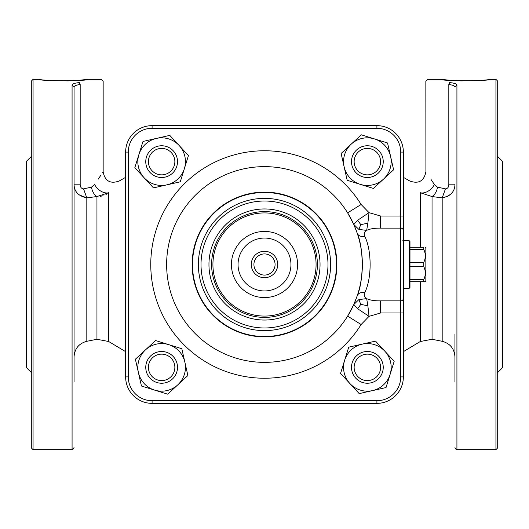 <?xml version="1.0" encoding="UTF-8"?>
<svg xmlns="http://www.w3.org/2000/svg" width="529" height="529" viewBox="0 0 529 529"><rect width="100%" height="100%" fill="white"/><g stroke="black" fill="none" stroke-linecap="round" stroke-linejoin="round"><path stroke-width="0.79" d="M434.369 184.449C423.445 168.367 423.445 168.367 434.369 184.449L437.457 187.121C436.822 191.412 435.017 194.553 432.048 196.55L442.184 197.872L432.048 196.55L420.317 192.728C406.847 177.599 406.847 177.599 420.317 192.728A10.58 6.692 139.9 0 0 434.369 184.449L431.128 179.622M108.683 192.728C122.153 177.599 122.153 177.599 108.683 192.728L96.952 196.55L86.816 197.872L96.952 196.55A10.58 7.38 -103.5 0 1 91.543 187.121L94.631 184.449C105.555 168.367 105.555 168.367 94.631 184.449A10.58 6.692 40.1 0 0 108.683 192.728L108.683 341.509L125.638 351.659M100.074 196.418L103.082 195.723M105.926 194.507L107.189 193.779M380.609 312.983L380.609 300.862L400.718 300.862A2.645 2.427 180 0 0 403.363 298.435L403.363 376.913A26.45 26.45 0 0 1 376.913 403.363A26.45 26.45 0 0 0 403.363 376.913A26.45 26.45 0 0 1 376.913 403.363L152.088 403.363A26.45 26.45 0 0 1 125.638 376.913L125.638 152.088A26.45 26.45 0 0 1 152.088 125.638L376.913 125.638A26.45 26.45 0 0 1 403.363 152.088L403.363 312.983L380.609 312.983L369.044 316.342L361.115 324.515A113.735 113.735 0 0 1 190.46 350.833A113.735 113.735 0 0 1 190.46 178.167A113.735 113.735 0 0 1 361.115 204.485L369.044 212.658L380.609 216.017L400.718 216.017L400.718 152.088A23.805 23.805 0 0 0 376.913 128.282L152.088 128.282A23.805 23.805 0 0 0 128.282 152.088L128.282 376.913A23.805 23.805 0 0 0 152.088 400.718L376.913 400.718L376.913 403.363M403.363 216.017L403.363 240.695L403.363 216.017L400.718 216.017L400.718 228.138L380.609 228.138L380.609 216.017M79.145 194.87L86.816 197.872C78.332 196.061 74.08 191.498 74.06 184.171L80.183 184.171C80.163 187.048 81.281 188.615 83.542 188.873L91.543 187.121L83.542 188.873L86.816 197.872L86.816 341.298C78.881 343.46 74.622 348.651 74.06 356.863M74.06 87.093L72.076 85.176C72.248 83.893 74.668 83.033 79.35 82.603L80.183 84.554C110.31 80.587 110.31 80.587 80.183 84.554C76.242 84.984 74.199 85.83 74.06 87.093L74.06 381.819M74.06 334.209L74.06 194.791M33.062 449.65L31.74 448.327L31.74 80.672L33.062 79.35L33.062 449.65L72.076 449.65L72.076 85.176M31.74 372.945L26.45 367.655L26.45 161.345L31.74 156.055M437.457 187.121L445.458 188.873C447.726 188.608 448.843 187.041 448.817 184.171L454.94 184.171C454.947 191.472 450.695 196.034 442.184 197.872L447.699 196.266M447.739 196.246L449.875 194.857M454.94 381.819L454.94 334.209M495.938 79.35L497.26 80.672L497.26 448.327L495.938 449.65L495.938 79.35L489.986 79.35C487.718 80.117 477.945 80.633 460.66 80.911M497.26 372.945L502.55 367.655L502.55 161.345L497.26 156.055M454.94 87.093C454.801 85.83 452.758 84.984 448.817 84.554C418.69 80.587 418.69 80.587 448.817 84.554L449.65 82.603C454.332 83.033 456.752 83.893 456.924 85.176L454.94 87.093M425.911 172.044L425.845 81.334L427.829 79.35L441.054 79.35C439.539 81.109 491.494 81.116 489.986 79.35M432.048 196.55L432.048 339.274L442.184 341.298L442.184 197.872L445.458 188.873M77.069 80.474L87.946 79.35L101.171 79.35L103.155 81.334L103.155 171.951L102.494 172.897M100.655 175.549L98.189 179.152M80.183 184.29L80.183 84.554M79.35 82.603C107.995 78.59 107.995 78.59 79.35 82.603M87.946 79.35C89.461 81.109 37.506 81.116 39.014 79.35C41.282 80.117 51.055 80.633 68.34 80.911M70.582 80.838L73.035 80.725M449.65 82.603C421.005 78.59 421.005 78.59 449.65 82.603M458.418 80.838L455.965 80.725M451.931 80.474L441.054 79.35M179.119 145.482L169.796 135.384L156.386 138.413A23.805 23.805 0 0 0 144.146 177.784A23.805 23.805 0 0 0 184.363 168.698A23.805 23.805 0 0 0 156.386 138.413L142.982 141.441L134.822 167.693L153.476 187.881L180.283 181.824L188.443 155.579L179.119 145.482M162.932 177.453A15.87 15.87 0 0 1 147.287 154.852A15.87 15.87 0 0 1 174.682 152.603A15.87 15.87 0 0 1 162.932 177.453M162.714 174.815A13.225 13.225 0 0 0 172.507 154.104A13.225 13.225 0 0 0 149.681 155.982A13.225 13.225 0 0 0 162.714 174.815M349.881 383.518L359.204 393.616L372.614 390.587A23.805 23.805 0 0 0 384.854 351.216A23.805 23.805 0 0 0 344.637 360.302A23.805 23.805 0 0 0 372.614 390.587L386.018 387.559L394.178 361.307L375.524 341.119L348.717 347.176L340.557 373.421L349.881 383.518M366.068 351.547A15.87 15.87 0 0 1 381.713 374.148A15.87 15.87 0 0 1 354.318 376.397A15.87 15.87 0 0 1 366.068 351.547M366.286 354.185A13.225 13.225 0 0 0 356.493 374.896A13.225 13.225 0 0 0 379.319 373.018A13.225 13.225 0 0 0 366.286 354.185M367.853 223.231L369.044 212.658L357.644 220.243L360.765 224.613L367.853 223.231L366.67 230.379L358.874 229.434L360.765 224.613M380.609 228.138C374.492 228.078 369.844 228.826 366.67 230.379C364.349 231.576 363.727 233.593 364.792 236.43C360.904 236.899 358.397 235.868 357.273 233.342L353.789 224.441L347.632 212.863L361.115 204.485M357.644 220.243L353.789 224.441L358.874 229.434M361.115 324.515L347.632 316.137A97.865 97.865 0 0 1 178.967 312.057A97.865 97.865 0 0 1 264.5 166.635A97.865 97.865 0 0 1 349.252 313.433A97.865 97.865 0 0 1 179.748 313.433A97.865 97.865 0 0 1 264.5 166.635A97.865 97.865 0 0 1 347.632 212.863A97.865 97.865 0 0 0 264.5 166.635A97.865 97.865 0 0 1 349.252 313.433A97.865 97.865 0 0 1 179.748 313.433A97.865 97.865 0 0 1 264.5 166.635A97.865 97.865 0 0 0 178.967 312.057A97.865 97.865 0 0 0 347.632 316.137L353.789 304.565L357.273 295.658C363.826 280.423 363.813 248.551 357.273 233.342M264.5 198.375A66.125 66.125 0 0 1 321.764 297.562A66.125 66.125 0 0 1 207.236 297.562A66.125 66.125 0 0 1 264.5 198.375M264.5 201.02A63.48 63.48 0 0 1 319.476 296.24A63.48 63.48 0 0 1 209.524 296.24A63.48 63.48 0 0 1 264.5 201.02M264.5 320.045A55.545 55.545 0 0 1 208.955 264.5A55.545 55.545 0 0 1 264.5 208.955A55.545 55.545 0 0 1 320.045 264.5A55.545 55.545 0 0 1 264.5 320.045M264.5 317.4A52.9 52.9 0 0 1 211.6 264.5A52.9 52.9 0 0 1 264.5 211.6A52.9 52.9 0 0 1 317.4 264.5A52.9 52.9 0 0 1 264.5 317.4M264.5 316.077A51.578 51.578 0 0 0 309.167 238.711A51.578 51.578 0 0 0 219.833 238.711A51.578 51.578 0 0 0 264.5 316.077M264.5 231.438A33.062 33.062 0 0 1 293.132 281.031A33.062 33.062 0 0 1 235.868 281.031A33.062 33.062 0 0 1 264.5 231.438M264.5 238.05A26.45 26.45 0 0 1 287.406 277.725A26.45 26.45 0 0 1 241.594 277.725A26.45 26.45 0 0 1 264.5 238.05M264.5 277.725A13.225 13.225 0 0 1 253.047 257.887A13.225 13.225 0 0 1 275.953 257.887A13.225 13.225 0 0 1 264.5 277.725A13.225 13.225 0 0 1 253.047 257.887A13.225 13.225 0 0 1 275.953 257.887A13.225 13.225 0 0 1 264.5 277.725M358.874 299.573L360.765 304.387L357.644 308.757L353.789 304.565L358.874 299.573L366.67 298.627C369.844 300.174 374.492 300.922 380.609 300.862M364.792 236.43C371.887 250.429 371.894 278.552 364.792 292.57C363.727 295.407 364.349 297.424 366.67 298.627L367.86 305.769L360.765 304.387M364.792 292.57C360.904 292.101 358.397 293.132 357.273 295.658M357.644 308.757L369.044 316.342L367.86 305.769M383.518 179.119L393.616 169.796L390.587 156.386A23.805 23.805 0 0 0 351.216 144.146A23.805 23.805 0 0 0 360.302 184.363A23.805 23.805 0 0 0 390.587 156.386L387.559 142.982L361.307 134.822L341.119 153.476L347.176 180.283L373.421 188.443L383.518 179.119M351.547 162.932A15.87 15.87 0 0 1 374.148 147.287A15.87 15.87 0 0 1 376.397 174.682A15.87 15.87 0 0 1 351.547 162.932M354.185 162.714A13.225 13.225 0 0 0 374.896 172.507A13.225 13.225 0 0 0 373.018 149.681A13.225 13.225 0 0 0 354.185 162.714M145.482 349.881L135.384 359.204L138.413 372.614A23.805 23.805 0 0 0 177.784 384.854A23.805 23.805 0 0 0 168.698 344.637A23.805 23.805 0 0 0 138.413 372.614L141.441 386.018L167.693 394.178L187.881 375.524L181.824 348.717L155.579 340.557L145.482 349.881M177.453 366.068A15.87 15.87 0 0 1 154.852 381.713A15.87 15.87 0 0 1 152.603 354.318A15.87 15.87 0 0 1 177.453 366.068M174.815 366.286A13.225 13.225 0 0 0 154.104 356.493A13.225 13.225 0 0 0 155.982 379.319A13.225 13.225 0 0 0 174.815 366.286M409.181 240.695L409.975 241.488L409.975 287.512L409.181 288.305L409.181 240.695L402.834 240.695M409.975 247.308L423.729 247.308C425.819 247.308 425.819 247.308 423.729 247.308C425.819 247.308 425.819 247.308 423.729 247.308L423.729 249.357C425.819 253.715 425.819 258.073 423.729 262.45L423.729 266.55C425.819 270.908 425.819 275.265 423.729 279.643L423.729 281.692C425.819 281.692 425.819 281.692 423.729 281.692L424.483 281.692M425.316 255.904L425.29 255.051M424.635 281.692L425.845 281.163L425.845 247.837L425.316 247.308M425.316 273.096L425.29 272.243M409.975 249.357L423.729 249.357M409.975 262.45L423.729 262.45M409.975 266.55L423.729 266.55M409.975 279.643L423.729 279.643M409.975 281.692L423.729 281.692M403.363 351.659L420.317 341.509L420.317 281.692M420.317 247.308L420.317 192.728M108.683 341.509L96.952 339.274L96.952 196.55M448.817 184.171L448.817 84.554M456.924 85.176L456.924 449.65C456.765 450.298 456.104 449.637 454.94 447.666M403.363 376.913L400.718 376.913L400.718 228.138A2.645 2.427 180 0 1 403.363 230.565M376.913 400.718A23.805 23.805 0 0 0 400.718 376.913M264.5 192.12A72.38 72.38 0 0 1 327.18 300.69A72.38 72.38 0 0 1 201.82 300.69A72.38 72.38 0 0 1 264.5 192.12M264.5 192.496A72.004 72.004 0 0 1 326.862 300.505A72.004 72.004 0 0 1 202.138 300.505A72.004 72.004 0 0 1 264.5 192.496M264.5 275.08A10.58 10.58 0 0 0 273.665 259.21A10.58 10.58 0 0 0 255.335 259.21A10.58 10.58 0 0 0 264.5 275.08M403.363 152.088L400.718 152.088M376.913 128.282L376.913 125.638M152.088 128.282L152.088 125.638M128.282 152.088L125.638 152.088M128.282 376.913L125.638 376.913M152.088 400.718L152.088 403.363M425.845 171.951C424.007 181.063 418.697 184.105 409.902 181.07L403.363 177.341M125.638 177.341L119.098 181.07C110.303 184.105 104.993 181.063 103.155 171.951M432.048 339.274L420.317 341.509M96.952 339.274L86.816 341.298M442.184 341.298C450.119 343.46 454.378 348.651 454.94 356.863M39.014 79.35L33.062 79.35M72.076 449.65L74.06 447.666M495.938 449.65L456.924 449.65M409.181 288.305L403.363 288.305"/></g></svg>
